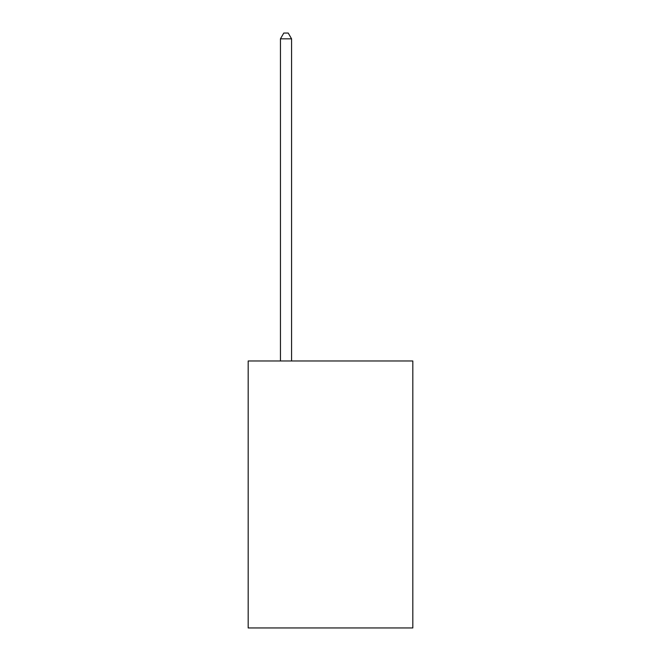 <?xml version="1.0" encoding="UTF-8"?>
<svg xmlns="http://www.w3.org/2000/svg" width="661" height="661" viewBox="0 0 661 661"><rect width="100%" height="100%" fill="white"/><g stroke="black" fill="none" stroke-linecap="round" stroke-linejoin="round"><path stroke-width="0.99" d="M412.819 360.98L412.819 627.95L248.181 627.95L248.181 360.98L412.819 360.98M291.567 360.98L291.567 38.834L280.446 38.834L280.446 360.98M280.446 38.834L283.784 33.05L288.229 33.05L291.567 38.834"/></g></svg>
